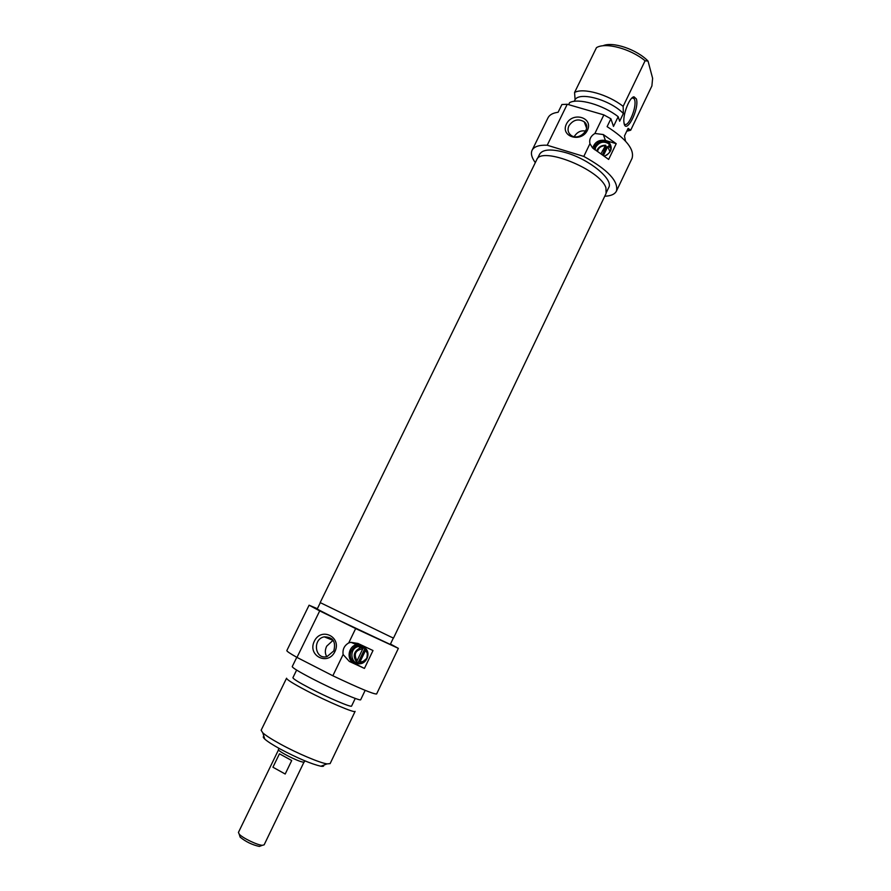 <?xml version="1.0" encoding="UTF-8"?>
<svg xmlns="http://www.w3.org/2000/svg" width="891" height="891" viewBox="0 0 891 891"><rect width="100%" height="100%" fill="white"/><g stroke="black" fill="none" stroke-linecap="round" stroke-linejoin="round"><path stroke-width="1.34" d="M391.071 637.02L393.521 638.045L606.092 193.425L605.947 187.912C600.723 169.669 540.837 145.623 536.672 159.857L320.17 602.583L391.071 637.02M239.646 835.558L240.147 837.15C245.816 841.761 252.209 844.857 259.348 846.439L260.918 845.837M303.976 762.139L264.137 844.846L262.322 845.303C257.376 845.147 242.374 837.896 239.189 834.121L238.432 832.417L278.515 749.843M279.451 753.797L291.713 760.524L285.198 774.023L272.936 767.218L279.451 753.797M285.198 774.023L272.936 767.218M278.983 748.34L278.438 749.442C276.889 750.768 297.872 761.538 303.118 762.106L304.332 761.961L304.867 760.847M296.981 657.413L319.713 610.892L309.088 605.201L286.835 650.575C286.635 651.198 290.02 653.482 296.981 657.413L332.844 675.768C359.229 688.253 373.808 694.323 376.615 693.978L398.366 648.358L355.654 628.567L348.715 642.934L350.943 642.333L357.982 643.458L373.006 650.53L364.43 668.417L349.328 661.423L343.113 654.529L332.844 675.768M309.088 605.201L317.363 608.709M390.47 644.048L398.366 648.358M355.654 628.567L319.713 610.892M393.365 638.001L390.28 644.438L339.148 620.37L317.174 609.099L320.303 602.695M296.781 657.302L292.237 666.591C292.382 667.771 299.008 671.792 312.128 678.63C333.479 689.734 361.011 701.618 360.71 699.691L365.165 690.358M296.625 670.077L292.916 677.683C293.005 678.797 298.663 682.306 309.901 688.22C328.144 697.776 351.756 707.833 351.589 706.051L355.253 698.41M306.326 690.581C327.665 701.796 355.32 713.513 355.119 711.363L330.127 763.609L327.019 763.899C319.702 762.852 297.126 753.296 280.353 744.074C271.766 739.363 265.919 735.621 262.812 732.87L261.13 730.252L286.557 678.218C286.624 679.543 293.217 683.664 306.326 690.581M263.914 736.367C262.8 736.612 263.09 737.525 264.783 739.096C267.512 741.546 272.624 744.831 280.108 748.963C297.783 758.297 311.382 764.055 320.905 766.227C323.21 766.583 324.101 766.249 323.6 765.202M343.113 654.529C342.445 649.394 344.316 645.529 348.715 642.934M334.927 651.588C342.066 637.009 321.228 626.696 314.323 641.219C307.105 655.642 327.91 666.268 334.927 651.588M333.802 650.909L327.053 656.589C314.98 660.086 312.062 639.059 324.235 636.853C332.944 636.987 336.141 641.676 333.802 650.909M333.134 640.25L326.696 646.164C324.859 650.074 324.881 653.571 326.774 656.656M330.205 638.19L329.826 639.059L330.205 638.19M360.254 644.549L356.645 644.638C348.292 646.209 346.198 659.696 353.816 663.071L364.43 668.417M366.925 658.56C372.204 647.69 356.478 639.905 351.355 650.775C346.02 661.567 361.735 669.509 366.925 658.56M366.713 658.404L361.156 663.149C350.965 666.29 348.013 648.626 358.316 646.543C365.822 646.543 368.629 650.497 366.713 658.404M358.906 663.416L356.868 662.369L357.024 660.821C353.471 654.072 355.398 650.062 362.804 648.804L363.962 647.646L360.554 647.668C353.649 651.276 352.424 656.188 356.868 662.369M363.962 647.646L364.731 647.957M364.976 660.888L359.841 662.236L359.73 663.394M366.223 649.606L365.633 650.207L367.638 653.994M365.633 650.207L359.841 662.236M357.024 660.821L362.804 648.804M358.048 662.804L365.054 648.236M623.143 106.363C608.185 94.479 583.26 87.474 574.572 92.475L596.469 47.657C605.423 42.022 630.371 48.615 645.084 60.766L623.143 106.363L623.366 113.513L619.657 121.232L618.176 116.699L613.487 126.422L610.903 118.781L603.864 114.894L594.898 133.461L603.307 134.552L616.216 143.674L608.653 159.433L592.582 147.939L589.953 143.674L583.805 156.415C607.773 169.691 618.655 181.252 616.449 191.075C614.812 194.26 610.914 195.975 604.755 196.22M616.449 191.075L632.02 158.42C634.693 149.632 626.384 139.041 607.105 126.656L610.903 118.781M625.493 141.079L624.48 135.944L628.11 128.371L630.694 130.22L651.889 85.948L652.624 78.308L648.035 61.078C636.787 49.373 612.507 41.22 602.94 45.786M645.084 60.766L648.035 61.078M636.374 98.923L633.991 96.807C629.614 96.963 622.72 114.505 623.945 122.357C625.348 136.412 639.749 109.148 636.374 98.923M535.313 162.641C531.693 157.662 530.613 153.553 532.083 150.289C533.999 146.592 539.044 144.899 547.219 145.233L567.244 104.258L561.898 104.525L558.111 112.266C552.865 112.968 549.502 114.816 548.01 117.801L532.083 150.289M568.625 104.659L569.616 102.632C578.237 97.776 603.151 104.871 618.176 116.699M574.572 92.475L575.074 99.603L574.238 101.329M603.864 114.894L567.244 104.258M626.741 131.222L630.694 130.22M623.366 113.513C610.413 100.026 580.063 91.45 575.074 99.603M632.042 97.91L634.036 98.511L634.604 99.725C637.254 107.12 627.676 129.195 624.19 123.704M547.219 145.233L583.805 156.415M589.953 143.674C589.029 139.497 590.677 136.089 594.898 133.461M566.409 124.061C560.049 136.757 581.266 143.184 587.425 130.298C593.707 117.478 572.467 111.297 566.409 124.061M616.216 143.674L605.412 140.455C598.941 139.497 594.709 142.037 592.704 148.062M604.41 156.125C611.181 152.818 612.874 148.418 609.489 142.95C603.931 139.319 599.019 140.41 594.765 146.224L593.985 149.198M537.362 158.798L539.634 154.176C542.808 149.142 551.674 148.686 566.242 152.784C589.864 159.634 613.776 179.559 608.72 187.567L606.481 192.233M568.904 125.809C573.169 119.739 578.27 118.403 584.206 121.789C592.537 128.304 578.582 141.947 570.674 135.02C567.935 132.536 567.344 129.462 568.904 125.809M595.01 149.944L595.723 147.104C599.342 141.947 603.686 140.845 608.753 143.785C612.061 147.828 611.304 151.648 606.47 155.268M585.665 131.088C580.954 130.164 577.145 132.002 574.227 136.624M601.013 153.742L605.657 145.244C601.314 145.211 598.318 147.115 596.658 150.958M605.657 145.244L606.214 146.792L607.528 147.026M610.847 148.329L608.531 146.102L607.718 146.647L603.485 155.446M602.416 154.7L606.214 146.792M597.471 151.459C598.418 147.873 600.879 145.979 604.844 145.779M607.718 146.647L609.967 151.737M349.328 661.423L353.816 663.071M603.307 134.552L605.412 140.455M602.45 150.746L604.688 149.966M259.348 846.439L262.322 845.303M240.147 837.15L239.189 834.121M359.663 647.078L360.031 646.32M331.675 639.783L332.053 638.992M320.905 766.227L327.019 763.899M264.783 739.096L262.812 732.87M332.956 640.295L324.235 636.853M350.943 642.333L356.645 644.638M360.911 647.579L358.316 646.543M627.398 129.852L630.171 129.919M632.443 97.798L633.991 96.807M634.036 98.511L632.009 97.932M586.601 128.148L584.206 121.789M609.956 147.182L608.753 143.785"/></g></svg>
